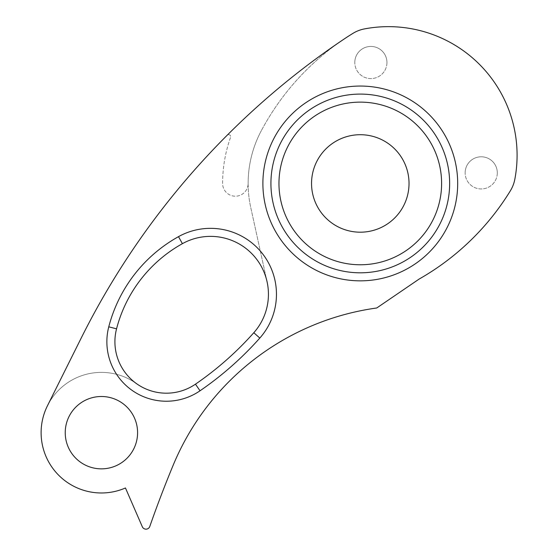 <?xml version="1.0" encoding="UTF-8"?>
<svg xmlns="http://www.w3.org/2000/svg" width="557" height="557" viewBox="0 0 557 557"><rect width="100%" height="100%" fill="white"/><g stroke="black" fill="none" stroke-linecap="round" stroke-linejoin="round"><path stroke-width="0.42" stroke-dasharray="2.79 2.09" d="M270.925 183.448A89.364 89.364 0 0 0 360.288 272.812A89.364 89.364 0 0 0 449.645 183.448A89.364 89.364 0 0 0 360.288 94.091A89.364 89.364 0 0 0 270.925 183.448A89.364 89.364 0 0 1 360.288 94.091A89.364 89.364 0 0 1 449.645 183.448M248.137 183.448A112.152 112.152 0 0 0 250.747 207.531L267.082 281.828A57.886 57.886 0 0 0 182.404 243.674A136.674 136.674 0 0 0 116.552 328.839A51.453 51.453 0 0 0 195.472 384.163A321.584 321.584 0 0 0 253.804 332.724A57.886 57.886 0 0 0 267.082 281.828L250.747 207.531A112.152 112.152 0 0 1 248.137 183.448A12.762 12.762 0 0 1 235.374 196.21A12.762 12.762 0 0 1 222.605 183.448A137.676 137.676 0 0 1 230.556 137.356A2.04 2.04 0 0 0 230.668 136.674A2.04 2.04 0 0 1 230.556 137.356A137.676 137.676 0 0 0 222.605 183.448A12.762 12.762 0 0 0 235.374 196.21A12.762 12.762 0 0 0 248.137 183.448A112.152 112.152 0 0 1 261.33 130.665A112.152 112.152 0 0 0 248.137 183.448M497.304 172.872A16.076 16.076 0 0 1 481.22 188.948A16.076 16.076 0 0 1 465.144 172.872A16.076 16.076 0 0 0 481.22 188.948A16.076 16.076 0 0 0 497.304 172.872A16.076 16.076 0 0 0 481.22 156.789A16.076 16.076 0 0 0 465.144 172.872A16.076 16.076 0 0 1 481.22 156.789A16.076 16.076 0 0 1 497.304 172.872M386.948 62.516A16.076 16.076 0 0 1 370.865 78.593A16.076 16.076 0 0 1 354.788 62.516A16.076 16.076 0 0 0 370.865 78.593A16.076 16.076 0 0 0 386.948 62.516A16.076 16.076 0 0 0 370.865 46.433A16.076 16.076 0 0 0 354.788 62.516A16.076 16.076 0 0 1 370.865 46.433A16.076 16.076 0 0 1 386.948 62.516M311.544 183.448A48.738 48.738 0 0 0 360.288 232.192A48.738 48.738 0 0 0 409.026 183.448A48.738 48.738 0 0 0 360.288 134.71A48.738 48.738 0 0 0 311.544 183.448M65.232 432.678A36.177 36.177 0 0 0 101.409 468.855A36.177 36.177 0 0 0 137.586 432.678A36.177 36.177 0 0 0 101.409 396.5A36.177 36.177 0 0 0 65.232 432.678M41.114 432.678A60.295 60.295 0 0 0 125.457 487.974L142.307 526.734A4.017 4.017 0 0 0 149.791 526.462A1158.532 1158.532 0 0 1 173.123 465.325A258.901 258.901 0 0 1 376.741 307.986L419.177 279.036A254.855 254.855 0 0 0 510.393 190.752A34.214 34.214 0 0 0 514.835 179.243A128.632 128.632 0 0 0 364.494 28.901A34.214 34.214 0 0 0 352.985 33.343A254.855 254.855 0 0 0 261.33 130.665A254.855 254.855 0 0 1 344.233 38.962A778.526 778.526 0 0 0 227.186 135.233A2.04 2.04 0 0 1 230.668 136.674A2.04 2.04 0 0 0 227.186 135.233A778.526 778.526 0 0 0 81.169 338.141L47.449 405.774A60.295 60.295 0 0 1 136.458 383.613A60.295 60.295 0 0 0 41.114 432.678"/><path stroke-width="0.84" d="M441.61 183.448A81.322 81.322 0 0 0 360.288 102.126A81.322 81.322 0 0 0 278.966 183.448A81.322 81.322 0 0 0 360.288 264.77A81.322 81.322 0 0 0 441.61 183.448M270.925 183.448A89.364 89.364 0 0 1 360.288 94.091A89.364 89.364 0 0 1 449.645 183.448A89.364 89.364 0 0 1 360.288 272.812A89.364 89.364 0 0 1 270.925 183.448M178.498 236.648A65.928 65.928 0 0 1 259.813 338.064A329.626 329.626 0 0 1 200.026 390.791A59.495 59.495 0 0 1 108.768 326.82A144.716 144.716 0 0 1 178.498 236.648L182.404 243.674A136.674 136.674 0 0 0 116.552 328.839A51.453 51.453 0 0 0 195.472 384.163A321.584 321.584 0 0 0 253.804 332.724A57.886 57.886 0 0 0 182.404 243.674M311.544 183.448A48.738 48.738 0 0 0 360.288 232.192A48.738 48.738 0 0 0 409.026 183.448A48.738 48.738 0 0 0 360.288 134.71A48.738 48.738 0 0 0 311.544 183.448M65.232 432.678A36.177 36.177 0 0 0 101.409 468.855A36.177 36.177 0 0 0 137.586 432.678A36.177 36.177 0 0 0 101.409 396.5A36.177 36.177 0 0 0 65.232 432.678M41.114 432.678A60.295 60.295 0 0 0 125.457 487.974L142.307 526.734A4.017 4.017 0 0 0 149.791 526.462A1158.532 1158.532 0 0 1 173.123 465.325A258.901 258.901 0 0 1 376.741 307.986L419.177 279.036A254.855 254.855 0 0 0 510.393 190.752A34.214 34.214 0 0 0 514.835 179.243A128.632 128.632 0 0 0 364.494 28.901A34.214 34.214 0 0 0 352.985 33.343A254.855 254.855 0 0 0 344.233 38.962A778.526 778.526 0 0 0 81.169 338.141L47.449 405.774A60.295 60.295 0 0 0 41.114 432.678M457.687 183.448A97.398 97.398 0 0 1 360.288 280.846A97.398 97.398 0 0 1 262.89 183.448A97.398 97.398 0 0 1 360.288 86.05A97.398 97.398 0 0 1 457.687 183.448M259.813 338.064L253.804 332.724M116.552 328.839L108.768 326.82M200.026 390.791L195.472 384.163"/></g></svg>
